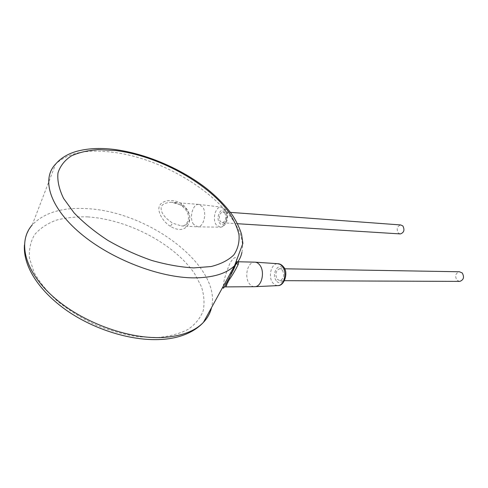 <?xml version="1.0" encoding="UTF-8"?>
<svg xmlns="http://www.w3.org/2000/svg" width="488" height="488" viewBox="0 0 488 488"><rect width="100%" height="100%" fill="white"/><g stroke="black" fill="none" stroke-linecap="round" stroke-linejoin="round"><path stroke-width="0.37" stroke-dasharray="2.44 1.83" d="M223.291 286.212L223.522 284.717C223.724 280.411 225.846 273.298 229.885 263.386C234.954 254.663 237.089 257.566 236.528 261.007L235.643 264.472M170.336 226.316C160.997 220.24 156.971 209.413 159.686 205.814C160.704 201.422 171.733 197.634 181.353 203.661C186.318 206.784 192.449 215.19 188.594 223.986C183.915 232.379 175.625 229.488 170.336 226.316L172.661 223.169C165.072 218.051 161.229 213.177 161.125 208.541C160.894 204.801 164.413 202.703 171.697 202.252L181.463 205.082C185.696 207.339 188.447 211.103 189.716 216.361C190.558 221.851 185.428 226.822 181.426 225.92L172.661 223.169M193.62 224.407C188.996 218.441 192.54 203.941 198.579 204.387L202.514 206.717C207.156 212.481 203.825 226.926 197.921 226.841L193.62 224.407M224.791 212.969C226.694 217.782 225.883 221.046 222.357 222.772L220.301 221.589C218.423 216.764 219.246 213.506 222.778 211.81L224.791 212.969M282.393 270.169C284.638 275.281 283.809 278.782 279.911 280.667L277.105 279.179C274.884 274.049 275.732 270.559 279.642 268.711L282.393 270.169M459.409 281.393L456.957 280.191C454.676 276.049 455.499 273.237 459.428 271.761M400.093 233.911L398.263 232.935C396.262 228.951 397.092 226.292 400.746 224.956M254.163 286.706C252.302 286.535 250.686 285.504 249.307 283.613C244.055 276.909 247.544 262.074 254.425 262.147L255.37 262.184M226.066 286.773L227.64 283.595L231.55 272.048C233.343 266.82 237.253 260.988 237.906 261.757L238.168 261.763M241.92 252.32C250.045 214.171 174.753 158.82 111.325 152.079C86.065 149.066 67.503 153.061 55.638 164.066L32.184 224.986C44.286 212.494 62.738 207.058 87.535 208.681C149.871 211.865 221.747 266.613 211.548 307.599M181.353 203.661L181.03 205.228L181.463 205.082M224.565 209.2C228.866 214.366 225.804 227.256 220.344 227.182L216.355 225.005C211.987 219.569 215.458 206.375 221.119 207.107L224.565 209.2M225.541 211.536C230.007 217.069 223.644 229.122 219.569 222.998C215.214 217.532 221.375 205.558 225.541 211.536M276.245 280.649C271.066 274.256 278.306 261.745 283.272 268.674C288.585 275.153 281.094 287.737 276.245 280.649M277.41 285.632L274.921 284.87L272.78 282.869C267.82 276.775 271.273 263.258 277.733 263.703M236.528 261.007L236.259 262.446L236.625 263.447M223.522 284.717C224.468 283.375 225.84 283.003 227.64 283.595M87.681 216.892C128.631 219.496 175.052 244.366 194.791 273.981L201.404 286.621C204.1 295.057 204.704 303.085 203.215 310.71C200.452 317.938 195.481 324.123 188.301 329.266C179.889 333.639 169.671 336.403 157.642 337.568L137.927 336.763C123.806 334.5 109.58 330.48 95.264 324.709C81.313 318.036 68.704 310.197 57.425 301.2C47.299 291.787 39.498 282.168 34.038 272.322L29.469 258.189C28.835 249.27 30.591 241.377 34.739 234.49C40.108 228.347 47.214 223.589 56.071 220.216C65.679 217.679 76.213 216.574 87.681 216.892M198.579 204.387L171.697 202.252L176.467 203.093L181.03 205.228C187.056 209.852 189.448 214.94 188.197 220.497C186.221 224.748 183.97 226.56 181.426 225.92L197.713 226.847M198.787 204.393L221.119 207.107L225.474 209.614C230.409 215.702 226.188 227.152 220.344 227.182L197.921 226.841M279.911 280.667L284.474 280.685M279.642 268.711L284.602 268.796M222.357 222.772L237.497 223.718M222.778 211.81L230.434 212.378M237.906 261.757L236.747 261.342L235.631 264.594M24.4 245.238C24.955 237.632 27.548 230.879 32.184 224.986"/><path stroke-width="0.73" d="M235.643 264.472C231.904 272.981 228.701 279.356 226.029 283.601C223.65 288.689 222.735 289.561 223.291 286.212M284.602 268.796L459.428 271.761L462.209 272.945C464.509 277.068 463.704 279.886 459.8 281.399L459.409 281.393M230.434 212.378L400.746 224.956L402.85 225.938C404.869 229.909 404.052 232.569 400.41 233.929L400.093 233.911M254.712 262.141C256.633 262.178 258.335 263.166 259.811 265.106C265.075 271.554 261.885 286.297 255.206 286.676L254.163 286.706M237.906 261.757L237.906 261.757C238.693 261.873 238.748 262.837 238.077 264.661C235.612 269.785 232.678 274.805 229.281 279.728C226.951 283.558 225.846 285.907 225.974 286.773L226.066 286.773M115.754 150.524L98.747 149.627C88.182 150.298 79.038 152.396 71.327 155.934C64.66 160.29 60.207 165.969 57.968 172.965C57.188 180.633 59.06 189.124 63.599 198.445L74.03 212.817C83.363 222.54 94.635 231.733 107.866 240.395C121.872 248.459 136.451 255.126 151.591 260.403C166.597 264.685 180.67 267.186 193.815 267.9L211.084 266.539C220.887 264.057 228.463 260.183 233.825 254.913C237.833 249.02 239.559 242.316 238.998 234.807C237.211 227.024 233.471 219.027 227.792 210.804C205.973 181.945 157.594 155.794 115.754 150.524M114.107 149.438C99.875 147.663 87.084 148.382 75.744 151.585C67.32 154.147 60.616 158.307 55.638 164.066C41.26 178.693 49.343 207.028 80.16 233.118C110.861 259.219 159.588 277.885 194.108 277.873C212.884 277.733 226.365 273.676 234.551 265.704C238.455 261.842 240.913 257.383 241.92 252.32M211.548 307.599C210.273 313.064 207.583 317.962 203.478 322.3C194.938 331.206 181.414 336.269 162.913 337.483C128.923 339.447 82.13 322.574 53.253 296.814C24.254 271.072 17.47 241.499 32.184 224.986M255.206 286.676L278.221 285.596C284.571 285.742 288.737 271.975 283.333 266.704C281.728 264.752 279.862 263.752 277.733 263.703L280.246 264.392L282.442 266.356C287.292 272.115 284.376 285.248 278.221 285.596L277.41 285.632M236.625 263.447L238.077 264.661M24.4 245.238C23.125 266.491 39.077 291.074 66.905 310.624C94.8 329.918 131.797 341.094 160.564 339.489C176.381 338.782 192.931 333.737 203.478 322.3L234.551 265.704L242.896 243.39L241.542 234.222C239.59 228 236.619 221.759 232.642 215.489C225.938 206.052 217.197 197.024 206.424 188.405C180.963 168.653 145.997 153.549 114.406 149.474M284.474 280.685L459.8 281.399M237.497 223.718L400.41 233.929M277.733 263.703L255.37 262.184M238.168 261.763L254.425 262.147M235.631 264.594C234.948 266.838 233.081 270.791 230.019 276.446C226.194 283.186 224.395 286.669 224.62 286.901L254.919 286.706"/></g></svg>
